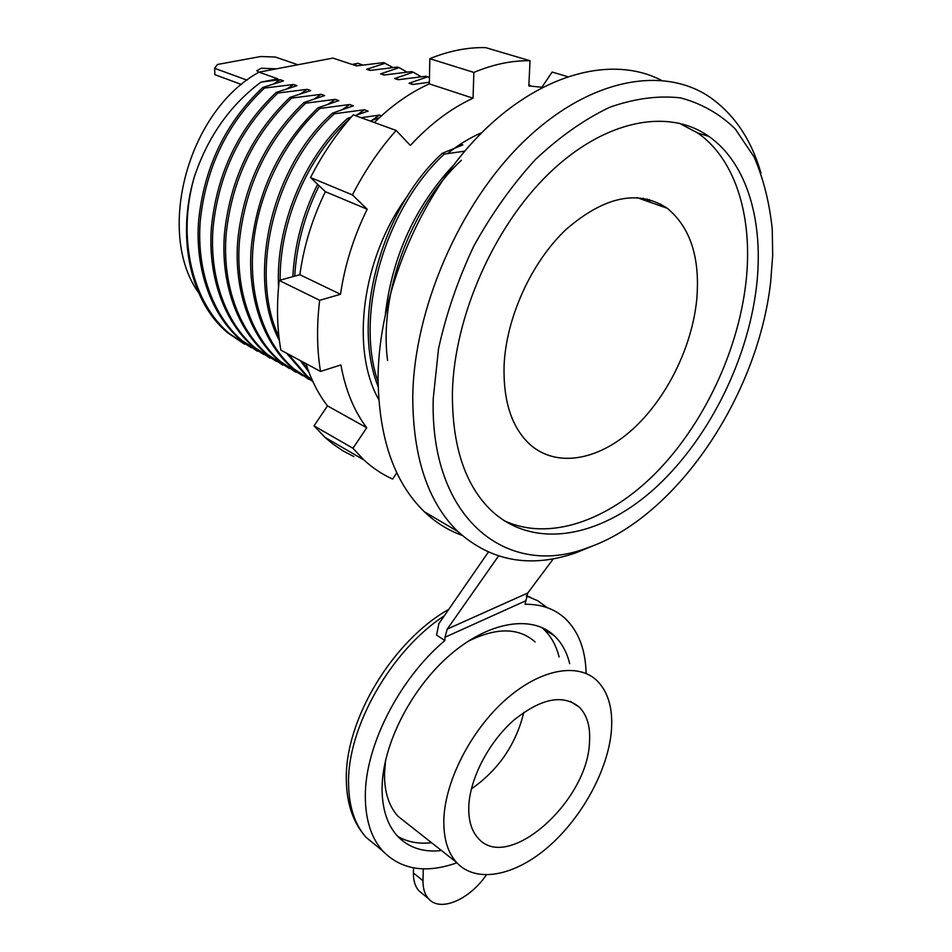 <?xml version="1.0" encoding="UTF-8"?>
<svg xmlns="http://www.w3.org/2000/svg" width="952" height="952" viewBox="0 0 952 952"><rect width="100%" height="100%" fill="white"/><g stroke="black" fill="none" stroke-linecap="round" stroke-linejoin="round"><path stroke-width="1.43" d="M528.907 84.716L531.168 86.049M541.914 87.227L552.136 72.043L567.38 76.588M353.882 456.579L343.053 450.903L332.795 443.93L325.037 437.42L314.029 425.865L327.488 405.885C318.325 394.021 311.161 379.931 305.973 363.628M396.817 472.751L392.617 479.058C382.252 474.405 372.672 468.027 363.878 459.911L352.966 448.273L366.722 427.757C354.061 411.002 345.469 390.058 340.911 364.937L320.503 371.435L280.864 350.122C277.02 328.333 276.473 305.092 279.222 280.423L299.868 274.723C303.759 246.306 312.256 218.627 325.37 191.685L310.542 177.56C322.454 154.26 336.687 133.363 353.24 114.871L396.151 130.448L410.36 145.442C429.959 124.2 450.855 108.457 473.049 98.187L473.858 72.423C493.207 64.319 511.926 60.416 530.026 60.738L528.848 85.942L542.39 87.31M374.386 122.546C391.748 105.422 410.074 92.534 429.34 83.871L429.828 58.679C448.987 50.884 467.587 47.207 485.627 47.624L530.026 60.738M320.503 371.435C316.897 349.241 316.611 325.524 319.658 300.308L340.507 294.287C344.767 265.227 353.656 236.87 367.175 209.214L352.418 194.898C364.687 170.979 379.265 149.488 396.151 130.448M407.753 195.612C361.236 258.301 350.479 349.812 378.729 399.531M481.843 132.614C470.133 137.6 458.674 144.609 447.488 153.641M314.029 425.865L352.966 448.273M327.488 405.885L366.722 427.757M279.222 280.423L319.658 300.308M299.868 274.723L340.507 294.287M325.37 191.685L367.175 209.214M310.542 177.56L352.418 194.898M429.34 83.871L473.049 98.187M429.828 58.679L473.858 72.423M276.377 68.841L261.288 68.235L256.802 70.71L258.968 72.173M241.522 84.526L214.866 74.661L214.605 68.294L247.068 80.158M297.869 64.76L275.378 57.037L260.8 56.513L217.472 64.474L214.605 68.294M683.405 124.248L684.369 125.355M611.374 731.029C613.112 708.907 608.352 692.14 597.094 680.739C578.078 662.247 540.296 668.911 505.595 699.72C470.907 730.386 444.798 781.39 443.834 819.922C443.477 838.296 447.678 852.433 456.448 862.322C476.024 883.908 514.877 876.007 548.495 846.685C582.184 817.363 608.007 769.954 611.374 731.029M535.107 641.934C518.59 627.368 496.075 627.261 467.575 641.612M385.584 760.124L384.477 774.357C384.501 792.35 389.011 806.332 397.995 816.292L408.229 824.361M468.777 806.689C468.396 820.327 471.478 830.775 478.035 838.058C507.202 873.139 587.467 801.905 589.478 742.643C590.585 727.066 587.205 715.249 579.363 707.193C562.953 693.818 540.974 698.256 513.437 720.521C488.543 742.477 469.729 778.855 468.777 806.689M471.383 788.899C498.491 769.954 515.96 744.428 523.826 712.334M569.665 663.568C566.821 652.013 561.656 642.695 554.171 635.615C532.013 614.647 489.007 621.204 449.963 654.988C410.919 688.629 382.204 745.345 382.073 788.482C382.133 808.76 387.155 824.515 397.151 835.749C408.396 847.685 423.164 852.611 441.466 850.529M397.817 836.463C407.539 842.068 418.785 844.15 431.553 842.722M456.889 862.809C425.853 873.793 401.089 869.807 382.597 850.838C371.28 837.974 365.52 819.993 365.33 796.907C364.652 746.892 398.888 679.228 444.858 640.553L436.563 635.079L438.884 623.655L488.293 552.16M553.374 558.764L527.777 593.001L525.064 604.246C541.295 604.139 554.635 608.852 565.06 618.383C578.542 631.307 585.563 649.681 586.123 673.492M525.242 601.021L444.953 637.257L444.858 640.553M444.953 637.257L447.25 629.105L527.777 593.001M498.527 556.004L447.25 629.105M422.843 894.023L418.904 890.786C415.143 886.514 413.311 880.576 413.394 872.948L413.489 867.879M559.11 656.963C556.218 645.432 551.018 636.126 543.497 629.046L541.593 627.368M486.317 874.983C469.253 899.926 439.955 912.468 428.459 898.64C424.711 894.38 422.902 888.43 423.009 880.79L423.271 868.855M661.283 80.242C612.077 54.788 539.689 73.423 479.142 135.351C418.654 197.207 378.253 296.25 378.063 378.884C378.932 438.42 394.39 482.735 424.437 511.831C435.683 522.529 448.178 530.359 461.922 535.298M760.993 173.145C751.39 139.801 734.444 114.549 710.156 97.378C663.056 64.914 588.372 78.73 523.576 141.681C458.816 204.49 413.787 309.9 412.752 397.02C412.99 457.495 427.995 502.311 457.769 531.466C491.149 561.335 530.49 568.463 575.805 552.85L593.655 545.544M504.072 365.782C503.203 401.47 511.831 427.698 529.955 444.477C556.337 467.872 597.404 460.661 631.7 430.149C666.007 399.507 691.818 348.051 696.709 299.916C700.351 258.123 690.545 227.587 667.281 208.286C638.233 189.246 604.52 196.29 566.131 229.396C531.18 262.383 506.047 318.016 504.072 365.782M770.644 282.173L772.691 255.326L772.25 229.277C769.525 202.74 763.433 178.56 753.972 156.759L735.23 128.925C719.736 113.823 701.517 103.482 680.561 97.877C658.308 95.355 634.675 98.496 609.637 107.29C584.302 119.405 559.55 136.826 535.381 159.555C512.164 184.974 491.625 213.855 473.751 246.199C457.924 279.757 446.19 313.934 438.527 348.706L433.219 398.84C429.887 519.756 507.654 578.399 586.92 548.031C675.42 518.221 757.554 397.508 770.644 282.173M452.414 392.2C451.974 445.667 464.933 485.127 491.303 510.558C533.346 549.768 598.641 537.868 652.465 490.482C706.384 442.751 747.308 363.2 756.435 287.076C764.123 223.125 747.677 163.47 708.847 136.398C668.637 107.826 604.698 119.654 549.09 173.359C493.529 226.957 454.259 317.004 452.414 392.2M679.085 123.129L697.649 132.959C736.61 159.984 753.318 219.412 745.868 283.101C737.74 352.573 702.992 425.104 655.595 473.18C608.161 520.887 549.102 541.819 503.822 520.53M362.712 65.069L358.059 63.284L352.085 64.438L332.938 58.096L259.027 72.138C187.151 111.61 155.854 233.18 198.587 292.728M367.52 69.46L368.293 69.805M368.971 70.031L367.877 69.544M357.226 65.795L353.085 64.772L358.059 63.284M393.045 67.556L383.644 62.606L356.476 65.89L353.085 64.772M370.566 70.365L369.614 69.972M332.938 58.096L349.11 63.463M244.545 344.207L227.54 332.653C191.423 302.938 175.93 239.095 194.184 177.31C207.655 136.969 229.932 105.232 261.026 82.122L277.829 78.849L259.027 72.138M194.184 177.31C176.536 239.69 193.196 303.89 229.765 333.878L251.328 347.706M261.026 82.122L280.162 79.682L273.962 83.764M280.162 79.682L283.494 80.872L262.752 87.477C225.588 122.618 204.216 166.945 198.647 220.471C194.755 269.749 211.891 315.636 240.582 339.769L257.433 351.264M262.752 87.477L264.43 88.084C227.219 123.272 205.822 167.659 200.241 221.233C196.326 270.558 213.45 316.469 242.141 340.626L263.811 354.513M264.43 88.084L293.573 84.478L287.195 88.703M293.573 84.478L296.964 85.68L276.223 92.404C238.821 127.913 217.234 172.645 211.475 226.6C207.417 276.258 224.458 322.419 253.149 346.623L270.011 358.142M276.223 92.404L277.925 93.034C240.487 128.591 218.877 173.371 213.093 227.373C209.012 277.08 226.04 323.263 254.731 347.492L276.508 361.451M277.925 93.034L307.222 89.345L300.654 93.736M307.222 89.345L310.673 90.583L289.932 97.437C252.292 133.316 230.503 178.452 224.541 232.835C220.305 282.875 237.238 329.321 265.929 353.597L282.803 365.14M289.932 97.437L291.657 98.068C254.005 133.994 232.181 179.178 226.195 233.621C221.935 283.72 238.857 330.189 267.548 354.477L289.42 368.495M291.657 98.068L321.122 94.319L314.35 98.877M321.122 94.319L324.632 95.569L303.89 102.554C266.024 138.814 244.021 184.367 237.857 239.178C233.43 289.622 250.257 336.342 278.936 360.689L295.822 372.256M303.89 102.554L305.651 103.197C267.762 139.516 245.723 185.105 239.535 239.987C235.084 290.479 251.911 337.222 280.578 361.582L302.558 375.671M305.651 103.197L335.271 99.365L328.297 104.113M335.271 99.365L338.852 100.65L318.111 107.766C280.019 144.43 257.79 190.388 251.411 245.652C246.794 296.488 263.514 343.493 292.169 367.9L309.067 379.503M318.111 107.766L319.908 108.433C283.351 141.967 257.956 194.315 253.125 246.473C248.484 297.357 265.191 344.398 293.847 368.817L312.851 381.502M319.908 108.433L349.693 104.518L342.494 109.456M349.693 104.518L353.347 105.827L332.605 113.086C270.665 167.492 246.104 277.829 279.4 340.578M286.54 353.18L305.64 375.255L312.435 380.598M332.605 113.086L334.438 113.752C274.116 166.862 248.734 273.486 278.948 336.853M288.254 354.096L307.341 376.183L312.208 380.11M334.438 113.752L364.39 109.766L356.952 114.906M364.39 109.766L368.103 111.098L355.144 115.561M351.383 116.965L347.373 118.5C303.343 158.139 275.402 227.587 278.555 286.897M300.296 360.57L308.96 372.232M347.373 118.5L349.241 119.178C307.139 157.306 279.507 222.221 280.138 280.174M302.034 361.51L308.162 370.09M361.034 117.703L379.348 115.109L371.673 120.476M379.348 115.109L381.431 115.858M317.611 184.295C302.784 213.974 294.525 244.771 292.847 276.663M379.396 117.727L370.185 121.023M319.134 185.735C304.711 214.795 296.584 244.926 294.727 276.151M460.53 144.097L462.827 144.918L442.275 153.284C380.645 209.726 351.336 320.479 378.134 386.619M442.275 153.284L444.37 154.057C384.632 208.893 354.715 315.279 378.063 381.835M444.37 154.057L464.755 151.166M453.366 165.315C415.167 206.513 392.51 255.933 385.405 313.553M461.363 160.281C410.074 207.941 378.801 295.037 387.583 360.463M665.876 207.798L665.674 207.143M661.426 206.227L660.759 204.144M648.205 201.574L647.384 199.051M643.849 200.039L643.254 198.23M649.942 202.181L649.335 199.551M429.376 82.253L412.668 84.49L409.039 83.288L427.615 76.826L429.459 77.802M413.465 84.383L409.039 83.288M399.031 79.611L394.675 78.54L398.245 79.718L425.806 76.243L427.615 76.826M412.954 84.454L411.669 83.907M410.574 83.8L409.836 83.467M421.189 76.767L413.287 72.197L394.675 78.54M384.846 74.922L380.574 73.875L384.072 75.029L411.514 71.614L413.287 72.197M398.579 79.671L397.4 79.183M396.472 79.135L395.604 78.742M407.004 72.126L399.197 67.64L380.574 73.875M370.911 70.317L366.71 69.282L370.161 70.424L397.46 67.068L399.197 67.64M384.441 74.982L383.382 74.53M382.597 74.542L381.621 74.101M366.71 69.282L385.358 63.165M547.233 607.65L537.523 600.629L526.242 595.881M444.322 615.789C391.165 650.287 347.159 727.483 348.563 783.639C348.884 806.594 354.739 824.503 366.127 837.391L379.193 848.053M548.031 630.831L548.614 632.199M423.009 880.79L413.394 872.948M325.037 437.42L363.878 459.911M530.609 597.368L526.278 595.773M448.773 609.351C393.009 640.565 344.636 719.879 346.326 780.14C346.718 804.047 353.311 823.135 366.127 837.391L382.597 850.838M543.497 629.046L554.171 635.615M570.498 701.457L579.363 707.193M456.448 862.322L397.995 816.292M428.459 898.64L418.904 890.786M697.649 132.959L708.847 136.398M586.92 548.031L575.805 552.85M636.828 197.576L667.281 208.286M424.437 511.831L457.769 531.466M227.54 332.653L229.765 333.878M240.582 339.769L242.141 340.626M253.149 346.623L254.731 347.492M265.929 353.597L267.548 354.477M278.936 360.689L280.578 361.582M292.169 367.9L293.835 368.817M305.64 375.255L307.341 376.183"/></g></svg>
